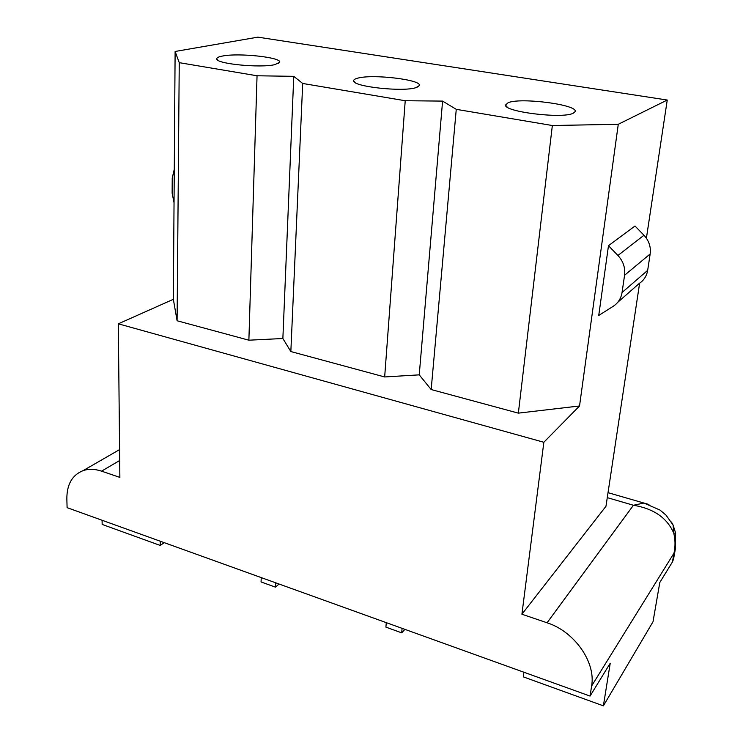 <?xml version="1.0" encoding="UTF-8"?>
<svg xmlns="http://www.w3.org/2000/svg" width="743" height="743" viewBox="0 0 743 743"><rect width="100%" height="100%" fill="white"/><g stroke="black" fill="none" stroke-linecap="round" stroke-linejoin="round"><path stroke-width="1.11" d="M523.908 672.239L523.295 676.864L603.381 705.85L610.226 663.22L590.053 696.07L591.614 686.003C596.025 662.162 574.33 631.439 547.062 622.783L521.911 614.229L605.972 506.271L639.612 283.222M175.116 51.471L257.886 37.15L667.251 100.036L618.269 124.285L552.346 125.521L456.258 109.332L442.587 101.094L405.223 100.732L302.698 83.467L293.764 76.334L257.05 75.777L179.249 62.663L175.116 51.471L173.351 299.308L118.323 323.818L119.864 477.387L101.559 471.155C94.863 468.935 88.714 468.749 83.123 470.616C72.247 474.981 66.824 484.38 66.851 498.832L67.093 507.655L590.053 696.07M648.927 504.488L643.93 503.057L633.435 505.259L607.272 497.643M675.61 533.084L673.752 533.158L673.065 524.985L671.421 522.023M608.025 492.665L643.93 503.057L659.998 510.06L665.997 515.113L673.065 524.985L675.61 533.065L675.406 548.631L674.003 553.108C675.433 546.309 675.341 539.659 673.752 533.158C667.112 517.89 653.682 508.593 633.435 505.259L547.062 622.783M603.381 705.85L653.004 621.78L659.803 582.493L672.461 561.884L673.595 558.94L675.406 548.631M160.265 541.229L160.256 545.455L102.153 524.419L102.088 520.267M261.23 577.599L261.062 581.945L275.439 587.146L275.625 582.791M386.276 622.662L385.914 627.129L401.703 632.85L402.093 628.355M160.256 545.455L164.222 542.65M275.439 587.146L279.071 584.035M401.703 632.85L404.907 629.367M274.826 64.641C260.254 68.207 216.027 63.824 216.77 58.929C216.631 57.768 218.479 56.812 222.333 56.078C238.419 52.66 282.117 57.369 279.665 62.319L274.826 64.641M415.95 87.655C402.855 92.16 352.591 86.615 353.649 80.857C353.529 79.789 354.894 78.888 357.727 78.164C372.531 73.845 422.33 79.77 419.331 85.594L415.95 87.655M573.104 113.289C562.275 119.001 504.033 111.822 505.519 105.069L508.147 102.692C520.936 97.222 578.788 104.847 575.091 111.673L573.104 113.289M646.401 238.206L667.251 100.036M618.269 124.285L579.531 405.975L518.354 413.136L431.172 389.536L419.238 374.853L384.67 376.952L290.847 351.55L282.869 338.511L248.877 340.192L177.094 320.762L173.351 299.308M579.531 405.975L543.848 442.271L118.323 323.818M552.346 125.521L518.354 413.136M456.258 109.332L431.172 389.536M521.911 614.229L543.848 442.271M635.005 226.03L608.48 245.692L617.935 255.481L643.967 235.243L635.005 226.03M617.935 255.481C623.238 261.248 625.439 267.842 624.566 275.263L622.049 292.51C621.064 298.472 618.13 303.051 613.244 306.274L598.737 315.469L608.48 245.692M617.702 302.364L639.184 283.501C643.856 280.408 646.689 276.024 647.664 270.359L650.162 253.967C651.044 246.917 648.983 240.676 643.967 235.243M442.587 101.094L419.238 374.853M405.223 100.732L384.67 376.952M302.698 83.467L290.847 351.55M293.764 76.334L282.869 338.511M257.05 75.777L248.877 340.192M179.249 62.663L177.094 320.762M174.28 169.311L172.227 178.144L172.135 193.226L174.038 202.69M119.697 460.493L101.559 471.155M591.614 686.003L674.003 553.108L672.461 561.884M624.566 275.263L650.162 253.967M622.049 292.51L647.664 270.359M119.586 449.599L83.123 470.616M218.108 60.35L216.77 58.929M507.209 107.103L505.519 105.069M572.964 113.345L575.091 111.673M355.163 82.575L353.649 80.857M417.603 87.07L419.331 85.594M278.263 63.582L279.665 62.319"/></g></svg>
